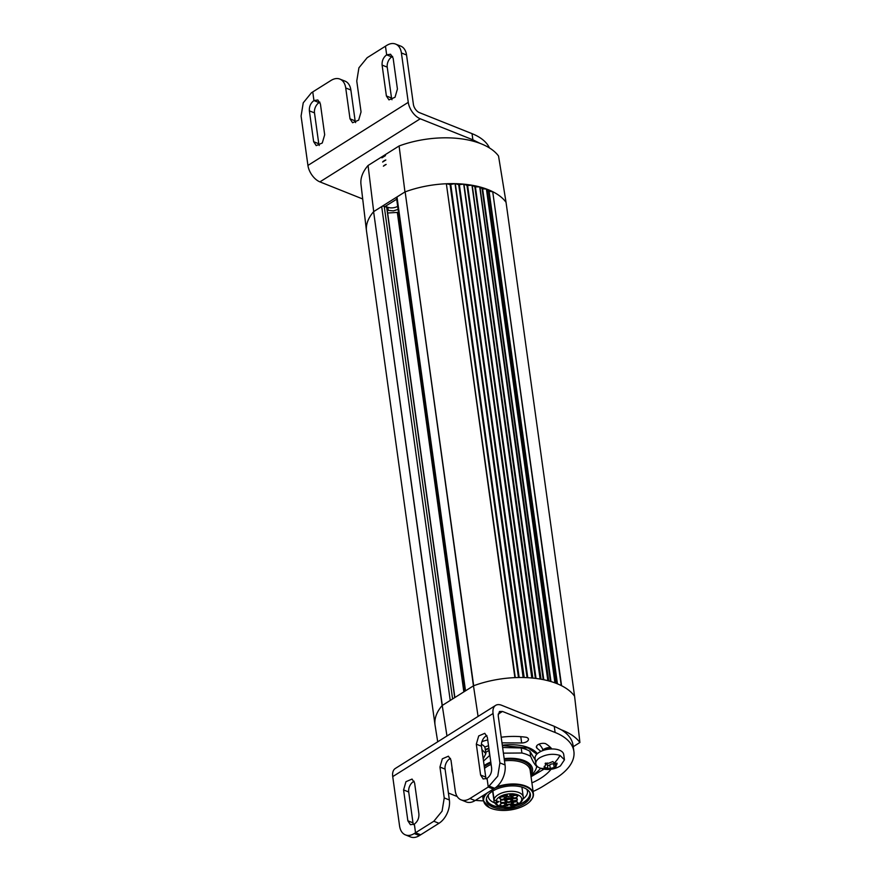 <?xml version="1.0" encoding="UTF-8"?>
<svg xmlns="http://www.w3.org/2000/svg" width="881" height="881" viewBox="0 0 881 881"><rect width="100%" height="100%" fill="white"/><g stroke="black" fill="none" stroke-linecap="round" stroke-linejoin="round"><path stroke-width="1.32" d="M362.708 198.974L319.924 181.882L420.248 118.781L472.888 139.815L480.068 143.383A71.35 36.165 172.1 0 0 457.988 138.438A71.35 36.165 172.1 0 0 399.093 145.971L404.952 191.937L373.698 211.594A72.308 36.65 172.1 0 0 373.61 211.693A72.297 36.65 172.1 0 0 366.474 230.822A72.297 36.65 172.1 0 0 366.518 231.196L435.049 725.074A72.297 36.65 -7.9 0 1 442.141 705.571A72.308 36.65 -7.9 0 1 442.24 705.472L473.482 685.814A72.308 36.65 -7.9 0 1 473.67 685.748A72.297 36.65 -7.9 0 1 514.889 677.632A72.297 36.65 -7.9 0 1 523.556 677.533A72.297 36.65 -7.9 0 1 523.843 677.544A72.297 36.65 -7.9 0 1 532.245 678.029A72.297 36.65 -7.9 0 1 532.509 678.051A72.297 36.65 -7.9 0 1 540.505 679.119A72.297 36.65 -7.9 0 1 540.758 679.163A72.297 36.65 -7.9 0 1 548.235 680.782A72.297 36.65 -7.9 0 1 548.467 680.848A72.297 36.65 -7.9 0 1 555.294 682.995A72.297 36.65 -7.9 0 1 555.504 683.083A72.297 36.65 -7.9 0 1 556.825 683.59A72.297 36.65 -7.9 0 1 561.582 685.726A72.297 36.65 -7.9 0 1 574.577 696.199L506.046 202.322A72.297 36.65 172.1 0 0 493.052 191.86A72.297 36.65 172.1 0 0 486.973 189.206A72.297 36.65 172.1 0 0 486.764 189.129A72.297 36.65 172.1 0 0 479.936 186.97A72.297 36.65 172.1 0 0 479.705 186.904A72.297 36.65 172.1 0 0 472.227 185.285A72.297 36.65 172.1 0 0 471.974 185.241A72.297 36.65 172.1 0 0 464.761 184.261A72.297 36.65 172.1 0 0 463.979 184.173A72.297 36.65 172.1 0 0 463.714 184.151A72.297 36.65 172.1 0 0 455.312 183.666A72.297 36.65 172.1 0 0 455.025 183.655A72.297 36.65 172.1 0 0 446.359 183.755A72.297 36.65 172.1 0 0 405.139 191.871L473.438 685.847M489.451 147.931A63.267 32.068 172.1 0 0 472.029 133.648L472.888 139.815M385.471 46.186L386.671 54.831L385.449 46.208L386.726 45.405C390.184 43.301 393.344 42.949 396.219 44.347C399.038 45.878 400.767 48.741 401.406 52.948L406.548 54.996L413.398 104.387A7.235 4.141 57.8 0 0 419.389 112.614L472.029 133.648M319.924 181.882A14.459 8.281 -122.2 0 1 307.932 165.43L301.082 116.05L303.24 102.824L311.478 92.725L312.766 91.943L313.933 100.577C310.641 103.088 309.11 106.513 309.363 110.841L313.647 141.709L316.213 145.618L322.281 142.997L324.682 134.771L320.398 103.903L317.832 99.982L313.955 100.566L319.098 102.614A7.951 5.121 -68.2 0 0 314.495 112.889L318.779 143.757A7.951 5.121 -68.2 0 0 319.241 145.475M420.248 118.781A14.459 8.281 -122.2 0 1 408.266 102.339L307.932 165.43M385.449 46.208L367.168 57.706L358.919 67.804L356.761 81.03L361.045 111.898L358.655 120.135L352.576 122.745L350.01 118.836L345.726 87.968L350.869 90.016A18.072 11.64 111.8 0 0 345.671 81.415A18.072 11.64 111.8 0 0 345.033 81.118L340.54 79.367C337.665 77.969 334.494 78.321 331.047 80.424L312.755 91.921L313.955 100.566M401.406 52.948L408.266 102.339M406.548 54.996A18.072 11.64 -68.2 0 0 401.362 46.396A18.072 11.64 -68.2 0 0 400.712 46.098L396.219 44.347M391.979 99.729A7.951 5.121 -68.2 0 1 391.516 98.011L387.233 67.143A7.951 5.121 -68.2 0 1 391.781 56.902L386.649 54.853L390.569 54.237L393.135 58.157L397.419 89.025L395.029 97.262L388.95 99.872L386.385 95.963L382.101 65.095C381.847 60.778 383.367 57.364 386.649 54.853L391.814 56.88A7.951 5.121 -68.2 0 1 392.662 56.428M340.54 79.367C343.359 80.898 345.088 83.761 345.726 87.968M319.924 102.174A7.951 5.121 -68.2 0 0 319.098 102.614L313.933 100.577M350.869 90.016L355.142 120.884A7.951 5.121 -68.2 0 0 355.616 122.602M554.259 726.307L555.118 732.474A63.267 32.068 -7.9 0 1 573.883 751.383L573.024 745.216A63.267 32.068 -7.9 0 0 561.384 729.831L554.259 726.307L501.619 705.274A14.459 8.281 57.8 0 0 495.629 705.384A14.459 8.281 57.8 0 0 493.063 713.511L499.912 762.902L497.754 776.128L488.261 787.008L487.039 778.386L483.162 778.969L480.597 775.049L476.313 744.181L478.702 735.943L484.781 733.322L487.347 737.243L491.631 768.111C491.884 772.439 490.354 775.864 487.061 778.375L488.261 787.008L469.947 798.527C466.501 800.631 463.329 800.983 460.455 799.585C457.635 798.054 455.906 795.191 455.268 790.984L450.984 760.116L448.418 756.195L442.339 758.816L439.949 767.054L444.233 797.922L442.075 811.148L433.826 821.246L415.546 832.743L420.678 834.792L415.524 832.754L414.268 833.547C410.81 835.651 407.65 836.003 404.775 834.604C401.945 833.074 400.216 830.199 399.578 826.004L392.728 776.613L493.063 713.511M519.063 736.56A40.845 20.704 -7.9 0 1 520.803 736.802L521.717 736.758M538.974 744.181A40.845 20.704 -7.9 0 1 542.839 749.83M531.056 776.701L544.018 769.157M483.317 800.862A63.267 32.068 -7.9 0 1 475.443 800.355M457.14 796.457A63.267 32.068 -7.9 0 1 454.783 795.576L448.396 793.021M495.629 705.384L395.305 768.474A14.459 8.281 57.8 0 0 392.728 776.613M555.118 732.474L502.478 711.441L498.139 714.172M573.883 751.383A63.267 32.068 -7.9 0 1 574.038 753.255A63.267 32.068 -7.9 0 1 556.164 778.033L543.621 785.918A63.267 32.068 -7.9 0 1 533.093 791.446M502.302 745.205A36.154 18.325 -7.9 0 1 537.366 753.684A14.459 7.334 -7.9 0 1 539.128 752.374A14.459 7.334 -7.9 0 1 540.901 751.405L536.925 748.156A5.782 2.929 -7.9 0 1 536.364 747.132A5.782 2.929 -7.9 0 1 539.337 744.027A5.782 2.929 -7.9 0 1 545.515 743.619A52.056 26.386 -7.9 0 1 551.869 748.96A14.459 7.334 -7.9 0 1 563.719 754.499L564.457 759.818L560.404 765.908A14.459 7.334 -7.9 0 1 560.316 765.963A23.501 23.501 0 0 1 541.474 768.573A14.459 7.334 -7.9 0 1 539.954 768.056A14.459 7.334 -7.9 0 1 535.813 763.794A14.459 7.334 -7.9 0 1 539.866 757.693C546.484 754.147 553.202 753.387 560.019 755.435L564.457 759.818M551.043 769.278A52.056 26.386 -7.9 0 1 531.904 782.868M452.845 773.573A52.056 26.386 -7.9 0 1 452.107 770.666A52.056 26.386 -7.9 0 1 452.03 767.67M481.929 741.626A52.056 26.386 -7.9 0 1 487.722 739.875M501.201 737.221A52.056 26.386 -7.9 0 1 526.342 737.298A5.782 2.929 -7.9 0 1 528.446 739.17A5.782 2.929 -7.9 0 1 527.928 740.668A5.782 2.929 -7.9 0 1 521.662 742.969L501.983 742.848M488.526 745.722L484.671 747.033A14.459 7.334 -7.9 0 1 485.123 748.387L485.86 753.707L483.195 758.816M485.288 749.544A36.154 18.325 -7.9 0 1 488.878 748.211M433.826 821.246L438.969 823.295L419.4 835.595A18.072 11.64 -68.2 0 1 410.557 836.95L404.775 834.604M415.524 832.754L414.323 824.12L410.425 824.715L407.859 820.795L403.575 789.927L405.965 781.689L412.044 779.068L414.61 782.989L418.893 813.857C419.147 818.163 417.627 821.588 414.345 824.098L415.546 832.743M493.36 789.057L475.079 800.576A18.072 11.64 111.8 0 1 466.236 801.93L460.455 799.585M489.517 786.226L494.648 788.275A18.072 11.64 -68.2 0 0 502.886 778.176A18.072 11.64 -68.2 0 0 505.044 764.95L498.194 715.57L499.483 711.496L502.478 711.441M536.628 745.998L536.925 748.156M530.968 776.128A40.845 20.704 172.1 0 0 540.626 768.309M551.275 748.266A7.588 4.603 -0 0 0 543.39 749.434A7.588 4.603 -0 0 0 542.597 750.028L542.762 750.612M545.097 748.63A5.275 2.676 -7.9 0 1 550.68 747.628M540.901 751.405A14.459 7.334 -7.9 0 1 551.869 748.96M535.813 763.794L535.075 758.475A14.459 7.334 -7.9 0 1 536.881 754.147A14.459 7.334 -7.9 0 1 537.366 753.684M520.803 736.802L521.662 742.969M481.4 744.313A14.459 7.334 -7.9 0 1 484.671 747.033M481.907 749.522L485.86 753.707M536.408 767.714A36.154 18.325 172.1 0 0 537.333 766.459M493.371 789.079L488.228 787.03L493.393 789.068L494.648 788.275A24.943 12.642 -7.9 0 1 522.565 785.566A24.943 12.642 -7.9 0 1 532.454 797.988A24.943 12.642 -7.9 0 1 529.393 802.051A24.943 12.642 -7.9 0 1 489.418 807.602A24.943 12.642 -7.9 0 1 484.308 796.942A24.943 12.642 -7.9 0 1 487.457 792.79M486.885 735.525A7.951 5.121 -68.2 0 0 481.455 746.229L485.739 777.097A7.951 5.121 -68.2 0 0 486.202 778.826M414.147 781.271A7.951 5.121 -68.2 0 0 408.707 791.975L412.991 822.843A7.951 5.121 -68.2 0 0 413.464 824.572M438.969 823.295A18.072 11.64 -68.2 0 0 447.207 813.196A18.072 11.64 -68.2 0 0 449.365 799.97L444.233 797.922M450.51 758.398A7.951 5.121 -68.2 0 0 445.081 769.102L449.365 799.97M545.802 765.016L545.361 764.08L547.057 763.023L548.544 763.287L552.916 761.536L554.215 763.32L557.089 763.199L555.878 766.536L554.182 767.604L548.279 768.75L544.106 767.076L545.802 765.016L545.174 763.662M544.106 767.076L544.359 766.206M557.089 763.199L556.88 764.411L556.704 763.177M555.504 766.063L556.032 766.668M548.279 768.75L547.09 767.803M536.881 754.147L528.248 748.057L502.357 745.579M488.933 748.608L485.343 749.962M545.625 763.695A2.896 1.465 -7.9 0 1 546.55 763.915A2.896 1.465 -7.9 0 1 547.409 764.774A2.896 1.465 -7.9 0 1 547.409 764.862L547.905 768.397M555.173 763.706A1.266 0.639 -7.9 0 1 553.675 763.959A2.896 1.465 -7.9 0 0 549.766 764.928A1.266 0.639 -7.9 0 1 548.356 765.38A1.266 0.639 -7.9 0 1 547.795 765.27A1.266 0.639 -7.9 0 1 547.431 764.961M489.175 750.37A32.531 16.486 172.1 0 0 488.922 750.458L485.684 752.44M535.296 760.05L529.966 751.35A32.531 16.486 172.1 0 0 521.189 747.947L502.622 747.506M530.891 775.577L533.82 772.593A32.531 16.486 172.1 0 0 535.802 769.432A32.531 16.486 172.1 0 0 536.672 766.25C534.954 765.016 532.95 761.735 530.67 756.394A32.531 16.486 172.1 0 0 521.893 753.002L503.403 753.145M483.515 761.085L489.616 755.502L488.922 750.458M521.189 747.947L521.893 753.002M529.966 751.35L530.67 756.394M536.584 765.633L536.672 766.25M504.174 758.651A27.84 14.107 -7.9 0 1 531.827 773.353A27.84 14.107 -7.9 0 1 530.836 775.115M484.132 765.567A27.84 14.107 -7.9 0 1 490.794 762.021M529.525 801.93L532.763 797.679A25.307 12.83 172.1 0 0 533.401 793.671A25.307 12.83 172.1 0 0 496.377 787.019M485.651 793.935A25.307 12.83 172.1 0 0 483.922 796.622L483.273 800.631L489.263 807.514M529.844 797.922A22.234 11.266 172.1 0 0 530.406 794.409A22.234 11.266 172.1 0 0 510.22 785.962A22.234 11.266 172.1 0 0 486.929 796.997A22.234 11.266 172.1 0 0 486.367 800.521A22.234 11.266 172.1 0 0 506.542 808.956A22.234 11.266 172.1 0 0 529.844 797.922M515.429 805.895A22.234 11.266 172.1 0 0 529.624 796.38A22.234 11.266 172.1 0 0 530.241 793.638M486.312 799.739A22.234 11.266 172.1 0 0 503.899 807.492M486.433 798.527A21.904 11.101 172.1 0 0 502.313 807.293M516.905 805.267A21.904 11.101 172.1 0 0 529.316 796.38A21.904 11.101 172.1 0 0 529.8 792.515M488.537 794.53A19.734 9.999 172.1 0 0 488.36 796.776A19.734 9.999 172.1 0 0 494.483 802.778M523.215 798.792A19.734 9.999 172.1 0 0 526.959 794.475A19.734 9.999 172.1 0 0 527.466 791.358A19.734 9.999 172.1 0 0 526.673 789.233M452.592 698.952L384.226 206.308L386.671 207.277L454.706 697.62M384.931 206.583L396.692 199.194M387.233 209.975A7.235 3.667 -7.9 0 1 387.783 210.174L387.838 207.277A7.235 3.667 172.1 0 0 392.937 207.806A7.235 3.667 172.1 0 0 397.683 206.363M385.008 206.539A7.235 3.667 -7.9 0 1 387.354 207.09M465.52 690.825L396.99 196.959A1.806 0.914 172.1 0 0 396.483 197.663A1.806 0.914 172.1 0 0 396.483 197.718A1.806 0.914 172.1 0 0 396.494 197.773M396.99 196.959L404.908 191.981M473.67 685.748L405.139 191.871A72.308 36.65 172.1 0 0 404.952 191.937M442.306 705.417L373.61 211.693L442.141 705.571M373.775 211.561L381.693 206.583L450.224 700.439M384.226 206.308A1.806 0.914 172.1 0 0 382.96 206.176A1.806 0.914 172.1 0 0 381.693 206.583M387.651 213.004L398.52 212.354M387.838 207.277L388.268 210.372L393.367 210.889L398.421 209.26M399.093 145.971L368.06 165.496L373.698 211.594M386.164 164.417L383.378 166.179A7.588 4.603 179.9 0 1 384.612 165.165A7.588 4.603 179.9 0 1 386.164 164.417M385.834 160.001L382.629 162.027A7.588 4.603 179.9 0 1 384.017 160.838A7.588 4.603 179.9 0 1 385.834 160.001M385.482 155.607L381.914 157.853A7.588 4.603 179.9 0 1 383.411 156.521A7.588 4.603 179.9 0 1 385.482 155.607M368.06 165.496A71.35 36.165 172.1 0 0 360.979 184.404L366.474 230.822M446.964 735.987L442.24 705.472M437.714 741.802L435.104 725.448A72.297 36.65 -7.9 0 1 435.049 725.074M478.075 716.418L473.482 685.814M561.384 729.831A71.35 36.165 -7.9 0 1 562.596 730.305A71.35 36.165 -7.9 0 1 579.918 742.485L574.577 696.199M397.32 212.464L463.846 691.882M480.068 143.383A71.35 36.165 172.1 0 1 498.536 156.003L506.046 202.322M523.556 677.533L455.025 183.655L523.149 677.522M515.275 677.61L446.359 183.755L514.889 677.632M446.744 183.788L450.081 184.547L454.629 183.7M532.245 678.029L463.714 184.151L531.827 677.996M524.195 677.555L455.312 183.666L523.843 677.544M455.664 183.722L458.704 184.724L463.307 184.162M540.505 679.119L471.974 185.241L540.108 679.053M532.84 678.084L463.979 184.173L532.509 678.051M464.309 184.261L467.282 185.561L471.588 185.23M548.235 680.782L479.705 186.904L547.85 680.683M541.055 679.218L472.227 185.285L540.758 679.163M472.535 185.395L475.09 186.915L479.33 186.871M548.731 680.914L479.936 186.97L548.467 680.848M480.2 187.102L482.303 188.82L486.411 189.063L554.931 682.863M555.294 682.995L486.411 189.063M555.724 683.16L486.973 189.206L555.504 683.083M487.204 189.349L488.812 191.243L492.721 191.761L561.241 685.561M561.582 685.726L492.721 191.761M579.918 742.485L573.234 746.692M492.633 791.127L494.131 801.875M492.831 791.006L494.23 800.058L498.756 801.655L496.488 803.175L494.351 802.448M499.934 804.838C501.641 802.855 503.436 802.646 505.32 804.221C503.613 806.203 501.818 806.401 499.934 804.838L499.945 804.904M512.313 796.887C514.019 794.904 515.814 794.695 517.687 796.259C515.98 798.241 514.185 798.45 512.313 796.887L512.313 796.942M499.615 798.351C501.333 796.358 503.117 796.16 505 797.723C503.293 799.706 501.498 799.915 499.615 798.351L499.626 798.406M512.621 803.373C514.328 801.391 516.123 801.181 518.006 802.756C516.299 804.738 514.504 804.937 512.621 803.373L512.632 803.439M504.207 796.479L502.93 795.906L504.097 795.08L506.762 795.851L507.225 794.717L507.291 796.171L504.097 795.356L503.37 795.862L504.207 796.479L502.842 795.29M503.37 795.873L504.251 796.193M513.138 804.562L514.669 804.683L513.656 805.069L513.7 806.027L510.374 805.399L513.138 804.562M503.425 806.225L507.742 805.553L504.395 806.214L505.055 806.677L503.425 806.225M511.839 804.386L506.19 805.036A3.976 2.015 172.1 0 0 506.564 803.979A3.976 2.015 172.1 0 0 500.749 802.932L500.606 800.047A3.976 2.015 172.1 0 0 506.256 797.492A3.976 2.015 172.1 0 0 505.782 796.71L511.443 796.061A3.976 2.015 172.1 0 0 511.057 797.118A3.976 2.015 172.1 0 0 516.883 798.164L517.015 801.06A3.976 2.015 172.1 0 0 511.376 803.604A3.976 2.015 172.1 0 0 511.839 804.386M511.112 795.389L509.879 795.136L510.958 794.365L514.273 794.618L513.094 795.466L513.832 794.673L512.918 794.321L512.169 795.036L510.969 794.651L510.308 795.08L511.112 795.389L510.22 794.464M512.015 794.233L512.169 795.036M511.707 795.003L510.881 794.023M501.322 803.45L503.58 803.131M513.7 795.499A2.709 1.377 172.1 0 0 515.958 795.18M501.014 796.953A2.709 1.377 172.1 0 0 503.271 796.644M514.008 801.985A2.709 1.377 172.1 0 0 516.277 801.666M507.159 794.717L507.291 796.171M506.751 795.554L506.916 796.182M513.7 806.027L513.656 805.069M503.348 805.608L504.45 806.115M506.531 804.441A8.678 4.394 172.1 0 0 511.443 803.857M506.487 803.417L500.661 802.316L500.749 802.932M500.199 801.435A8.678 4.394 172.1 0 0 500.661 802.316M506.157 797.184A3.976 2.015 172.1 0 0 506.168 796.876A3.976 2.015 172.1 0 0 506.101 796.622M511.013 796.039A3.976 2.015 172.1 0 0 510.98 796.501A3.976 2.015 172.1 0 0 511.068 796.809M517.345 799.056A8.678 4.394 172.1 0 1 516.938 800.444L517.015 801.06M516.938 800.444C512.621 800.554 510.903 801.655 511.751 803.769M511.376 803.604L511.299 803.043M509.791 794.519L510.936 795.058M514.273 794.618L514.185 794.001L513.006 794.849L513.094 795.466M512.676 799.474A3.976 2.015 172.1 0 0 512.665 799.386A3.976 2.015 172.1 0 0 508.535 797.922A3.976 2.015 172.1 0 0 504.78 800.389A3.976 2.015 172.1 0 0 504.791 800.477A3.976 2.015 172.1 0 0 504.802 800.565M513.205 805.818L513.171 805.124L511.222 805.355L513.205 805.818M504.868 801.005C507.621 803.307 510.253 802.998 512.764 800.091A3.976 2.015 172.1 0 0 512.753 800.003A3.976 2.015 172.1 0 0 508.623 798.538A3.976 2.015 172.1 0 0 504.868 801.005L504.791 800.477M506.123 800.862C507.83 798.88 509.625 798.671 511.509 800.234C509.802 802.217 508.007 802.426 506.123 800.862L506.123 800.917M507.511 799.474A2.709 1.377 172.1 0 0 509.769 799.155M318.779 143.757L313.647 141.709M314.495 112.889L309.363 110.841M391.516 98.011L386.385 95.963M387.233 67.143L382.101 65.095M355.142 120.884L350.01 118.836M485.739 777.097L480.597 775.049M481.455 746.229L476.313 744.181M505.044 764.95L499.912 762.902M419.4 835.595L414.268 833.547M412.991 822.843L407.859 820.795M408.707 791.975L403.575 789.927M445.081 769.102L439.949 767.054M469.947 798.527L475.079 800.576M546.903 767.736A23.501 15.01 112.4 0 1 539.954 768.056M560.019 755.435A23.501 15.01 112.4 0 1 554.05 763.243M545.02 767.34L544.843 766.096M545.361 764.08L545.262 763.331M554.182 767.604L553.675 763.959M550.273 768.573L549.766 764.928M530.549 773.044A26.386 13.38 172.1 0 0 511.112 759.048A26.386 13.38 172.1 0 0 504.273 759.378M490.904 762.847A26.386 13.38 172.1 0 0 484.275 766.613M533.401 793.671L530.153 770.214A25.307 12.83 172.1 0 0 510.991 760.534A25.307 12.83 172.1 0 0 504.472 760.843M491.113 764.389A25.307 12.83 172.1 0 0 484.528 768.375M450.081 184.547L518.48 677.522M450.753 184.536L519.162 677.511M458.704 184.724L527.102 677.665M459.364 184.757L527.763 677.698M466.996 185.484L535.395 678.37M467.624 185.561L536.022 678.447M489.098 191.32L557.442 683.843M488.625 191.111L556.968 683.645M482.612 188.864L550.977 681.553M482.083 188.699L550.449 681.398M475.421 186.937L543.797 679.747M474.837 186.816L543.214 679.625M496.488 803.175L496.157 800.807M523.314 797.305A14.823 7.511 172.1 0 0 523.281 796.964A14.823 7.511 172.1 0 0 509.075 791.391A14.823 7.511 172.1 0 0 494.01 799.485M496.168 803.208A13.017 6.596 172.1 0 0 510.297 806.996A13.017 6.596 172.1 0 0 521.728 799.056A13.017 6.596 172.1 0 0 509.67 793.836A13.017 6.596 172.1 0 0 496.047 800.818M505.584 795.169L505.672 795.785M504.009 794.739L504.097 795.356M512.83 793.704L512.918 794.321M545.791 764.906L545.537 763.067M555.515 766.14L555.14 763.475M547.916 768.452L547.409 764.774M482.612 795.84L483.273 800.631M454.882 697.51L386.88 207.498M464.959 691.178L396.483 197.718M521.915 787.107L523.325 797.426C521.497 808.483 499.406 811.544 494.208 802.173M506.476 803.362L506.564 803.979M506.168 796.876L506.256 797.492M510.98 796.501L511.057 797.118M509.791 794.541L509.879 795.158M512.015 794.255L512.103 794.871M510.231 794.475L510.308 795.091M512.665 799.386L512.753 800.003"/></g></svg>
